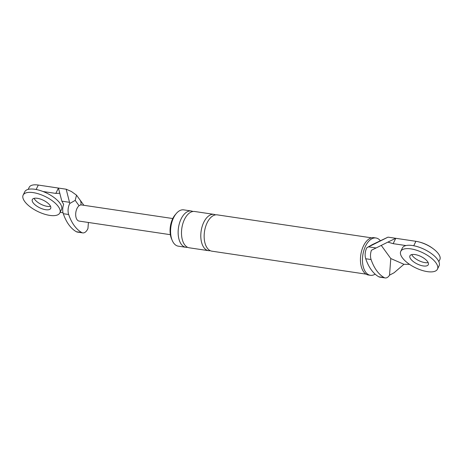 <?xml version="1.0" encoding="UTF-8"?>
<svg xmlns="http://www.w3.org/2000/svg" width="463" height="463" viewBox="0 0 463 463"><rect width="100%" height="100%" fill="white"/><g stroke="black" fill="none" stroke-linecap="round" stroke-linejoin="round"><path stroke-width="0.69" d="M437.46 269.159L439.086 265.814A20.395 8.357 -154.1 0 0 437.518 259.407A20.395 8.357 -154.1 0 0 418.303 246.929A20.395 8.357 -154.1 0 0 402.388 247.994L400.767 251.345A20.395 8.357 -154.1 0 0 402.33 257.752A20.395 8.357 -154.1 0 0 421.544 270.23A20.395 8.357 -154.1 0 0 437.46 269.159A20.395 8.357 -154.1 0 0 435.897 262.752A20.395 8.357 -154.1 0 0 416.677 250.275A20.395 8.357 -154.1 0 0 400.767 251.345M412.348 255.657A10.198 4.179 -154.1 0 0 428.136 262.567A10.198 4.179 -154.1 0 1 412.348 255.657A10.198 4.179 -154.1 0 1 411.711 254.592A10.198 4.179 -154.1 0 0 412.348 255.657M427.505 261.502A10.198 4.179 -154.1 0 0 417.892 255.263A10.198 4.179 -154.1 0 0 409.94 255.796A10.198 4.179 -154.1 0 0 410.722 259.002A10.198 4.179 -154.1 0 0 420.329 265.241A10.198 4.179 -154.1 0 0 428.287 264.709A10.198 4.179 -154.1 0 0 427.505 261.502M59.843 212.916L61.469 209.565A20.395 8.357 -154.1 0 0 59.906 203.159A20.395 8.357 -154.1 0 0 40.686 190.681A20.395 8.357 -154.1 0 0 24.776 191.751L23.15 195.097A20.395 8.357 -154.1 0 0 24.713 201.509A20.395 8.357 -154.1 0 0 43.933 213.987A20.395 8.357 -154.1 0 0 59.843 212.916A20.395 8.357 -154.1 0 0 58.28 206.504A20.395 8.357 -154.1 0 0 39.06 194.026A20.395 8.357 -154.1 0 0 23.15 195.097M34.731 199.408A10.198 4.179 -154.1 0 0 50.525 206.319A10.198 4.179 25.9 0 1 34.731 199.408A10.198 4.179 25.9 0 1 34.094 198.343A10.198 4.179 -154.1 0 0 34.731 199.408M49.888 205.254A10.198 4.179 -154.1 0 0 40.281 199.015A10.198 4.179 -154.1 0 0 32.323 199.553A10.198 4.179 -154.1 0 0 33.105 202.753A10.198 4.179 -154.1 0 0 42.712 208.998A10.198 4.179 -154.1 0 0 50.67 208.46A10.198 4.179 -154.1 0 0 49.888 205.254M419.484 242.074A16.315 6.685 25.9 0 1 433.171 248.718M365.718 258.748A8.971 4.977 98.5 0 1 366.864 247.705L372.258 244.632L388.006 237.149L368.583 246.854L376.095 247.971L371.448 250.234A8.971 4.977 -81.5 0 0 371.089 259.546A53.685 29.788 -81.5 0 0 384.186 277.597A8.971 4.977 -81.5 0 0 385.181 277.945L379.81 277.14A8.971 4.977 -81.5 0 1 378.815 276.799A53.685 29.788 -81.5 0 1 365.718 258.748L371.089 259.546M438.843 261.647L439.85 259.569A18.358 7.518 -154.1 0 0 433.594 249.03A18.358 7.518 -154.1 0 0 415.901 241.304L395.761 238.306L393.162 243.66L387.872 242.114L395.761 238.306L388.006 237.149M403.939 264.298L390.784 258.539L389.539 275.155L394.082 272.759L403.939 264.298L409.57 264.379M389.539 275.155A8.971 4.977 -81.5 0 1 385.181 277.945M366.864 247.705L368.583 246.854M387.872 242.114L376.095 247.971M375.134 274.142A18.867 10.47 -81.5 0 1 370.394 275.3L368.38 274.999A18.867 10.47 -81.5 0 1 363.646 271.822A18.867 10.47 -81.5 0 1 361.858 250.101A18.867 10.47 -81.5 0 1 373.942 237.681L375.956 237.982A18.867 10.47 -81.5 0 1 380.187 240.517M171.929 239.672A16.315 9.052 -81.5 0 1 175.72 214.219M187.573 247.294A18.358 10.186 -81.5 0 1 185.86 247.3L178.307 246.171A18.358 10.186 -81.5 0 1 173.694 243.081A18.358 10.186 -81.5 0 1 171.958 221.945A18.358 10.186 -81.5 0 1 183.713 209.861L191.265 210.989A18.358 10.186 -81.5 0 1 192.909 211.493M381.252 245.396L390.784 258.539M393.162 243.66L405.987 245.569M366.065 274.142L211.875 251.172A18.358 10.186 -81.5 0 1 207.262 248.081A18.358 10.186 -81.5 0 1 205.526 226.945A18.358 10.186 -81.5 0 1 217.28 214.861L371.476 237.832M210.231 250.668A18.358 10.186 -81.5 0 1 208.518 250.674A18.358 10.186 -81.5 0 1 203.905 247.578A18.358 10.186 -81.5 0 1 202.169 226.442A18.358 10.186 -81.5 0 1 213.923 214.363A18.358 10.186 -81.5 0 1 215.567 214.867M185.86 247.3A18.358 10.186 -81.5 0 1 181.247 244.204A18.358 10.186 -81.5 0 1 179.511 223.068A18.358 10.186 -81.5 0 1 191.265 210.989M208.518 250.674L189.217 247.798A18.358 10.186 -81.5 0 1 184.604 244.707A18.358 10.186 -81.5 0 1 182.868 223.571A18.358 10.186 -81.5 0 1 194.622 211.487L213.923 214.363M370.394 275.3A18.867 10.47 -81.5 0 1 365.654 272.122A18.867 10.47 -81.5 0 1 363.872 250.396A18.867 10.47 -81.5 0 1 375.956 237.982M75.203 200.386L76.517 195.154L71.4 191.503L66.18 189.211L69.803 203.454L75.203 200.386L79.075 205.728A8.16 4.526 -81.5 0 1 81.517 204.947L172.78 218.542M76.517 195.154L79.954 199.889A10.198 7.385 144 0 1 80.851 204.935M69.352 202.285L61.834 201.162L63.651 204.386A8.971 4.977 98.5 0 0 63.292 213.703A53.685 29.788 98.5 0 0 76.389 231.749A8.971 4.977 98.5 0 0 77.385 232.096L82.755 232.895A8.971 4.977 -81.5 0 1 81.76 232.548A53.685 29.788 -81.5 0 1 68.663 214.502L63.292 213.703M61.834 201.162L58.425 188.059L38.284 185.055A18.358 7.518 25.9 0 0 29.21 187.284L28.202 189.367M88.41 222.471L87.958 228.473A8.971 4.977 -81.5 0 1 82.755 232.895M60.126 212.332L63.02 212.76M66.18 189.211L58.425 188.059L55.826 193.412L43.001 191.503M55.826 193.412L59.883 193.262M170.378 234.683L79.109 221.088A8.16 4.526 -81.5 0 1 77.061 219.711A8.16 4.526 -81.5 0 1 79.075 205.728M69.803 203.454A8.971 4.977 98.5 0 0 68.663 214.502M79.954 199.889L83.647 204.976A10.198 7.385 144 0 1 83.867 205.3M378.815 276.799L384.186 277.597M413.748 245.737L415.901 241.304M36.131 189.494L38.284 185.055M81.76 232.548L76.389 231.749M83.884 205.3L83.647 204.976"/></g></svg>
